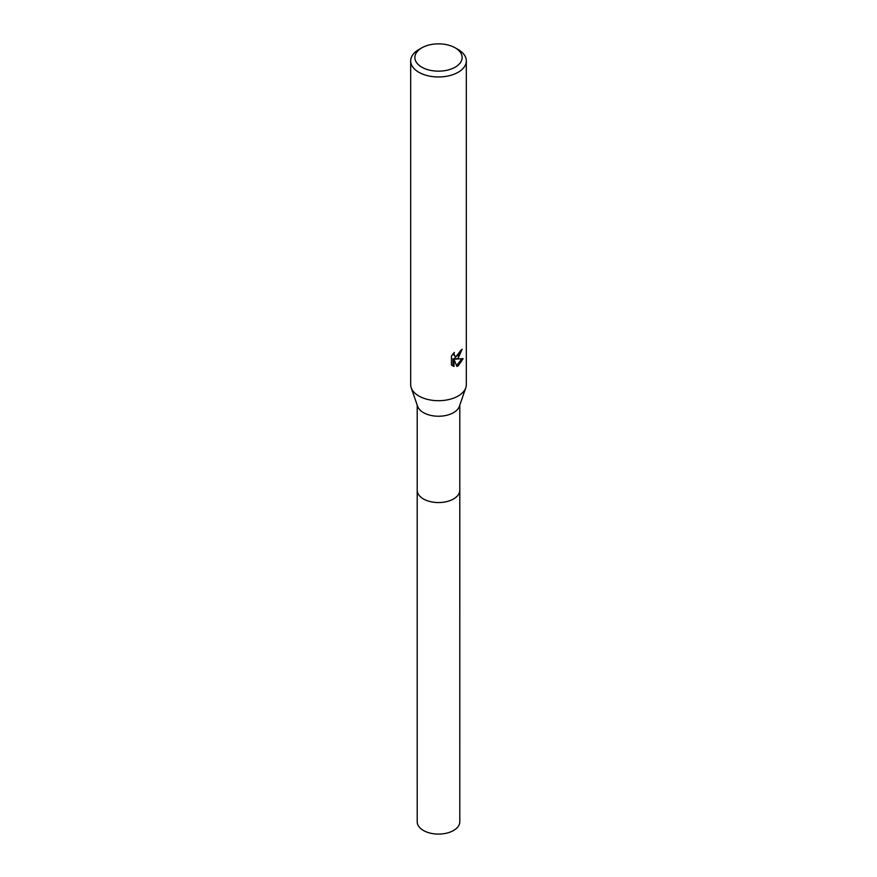 <?xml version="1.0" encoding="UTF-8"?>
<svg xmlns="http://www.w3.org/2000/svg" width="877" height="877" viewBox="0 0 877 877"><rect width="100%" height="100%" fill="white"/><g stroke="black" fill="none" stroke-linecap="round" stroke-linejoin="round"><path stroke-width="1.32" d="M459.789 405.163L459.789 490.265A21.289 12.289 180 0 1 453.552 498.958A21.289 12.289 180 0 1 430.355 501.622A21.289 12.289 180 0 1 417.211 490.265L417.211 405.163M459.789 489.958A21.289 12.289 180 0 1 453.552 498.969A21.289 12.289 180 0 1 430.103 501.567A21.289 12.289 180 0 1 417.211 489.958M455.218 47.851L458.178 49.55A27.823 16.06 180 0 1 466.323 60.908L466.323 384.641A27.823 16.06 180 0 1 465.786 387.777L459.373 406.347A21.289 12.289 180 0 1 453.552 412.639A21.289 12.289 180 0 1 432.328 415.709A21.289 12.289 180 0 1 417.627 406.347L411.214 387.777A27.823 16.06 180 0 1 410.677 384.641L410.677 60.908A27.823 16.06 180 0 1 418.822 49.55L421.782 47.851A23.646 13.659 180 0 1 455.218 47.851A23.646 13.659 180 0 1 455.218 67.156A23.646 13.659 180 0 1 421.782 67.156A23.646 13.659 180 0 1 421.782 47.851L418.822 49.55M465.786 387.777A27.823 16.06 180 0 1 458.178 395.998A27.823 16.06 180 0 1 430.432 400.011A27.823 16.06 180 0 1 411.214 387.777M458.178 358.134L455.503 359.132L463.133 358.649L458.178 365.862L456.862 366.411L453.979 359.208L453.979 366.476L451.436 364.985L451.436 356.018L454.363 352.401L453.968 354.176L455.053 356.303L458.178 355.722L460.48 350.657A27.823 16.06 0 0 0 462.168 349.243L458.178 358.134M466.323 60.908A27.823 16.06 180 0 1 458.178 72.265A27.823 16.06 180 0 1 427.855 75.751A27.823 16.06 180 0 1 410.677 60.908M461.05 350.208L454.516 358.561L455.503 359.132M455.053 356.303L452.981 353.891M452.148 365.61L452.981 365.895L452.981 358.638L453.979 359.208M456.555 365.599L461.828 358.923M452.981 365.895L453.979 366.476M459.789 489.826A21.3 12.3 180 0 1 459.8 490.276L459.789 821.793A21.289 12.289 180 0 1 446.645 833.15A21.289 12.289 180 0 1 423.448 830.486A21.289 12.289 180 0 1 417.211 821.793L417.2 490.276A21.3 12.3 180 0 1 417.211 489.826M459.8 490.276A21.3 12.3 180 0 1 446.645 501.633A21.3 12.3 180 0 1 423.438 498.969A21.3 12.3 180 0 1 417.2 490.276"/></g></svg>
